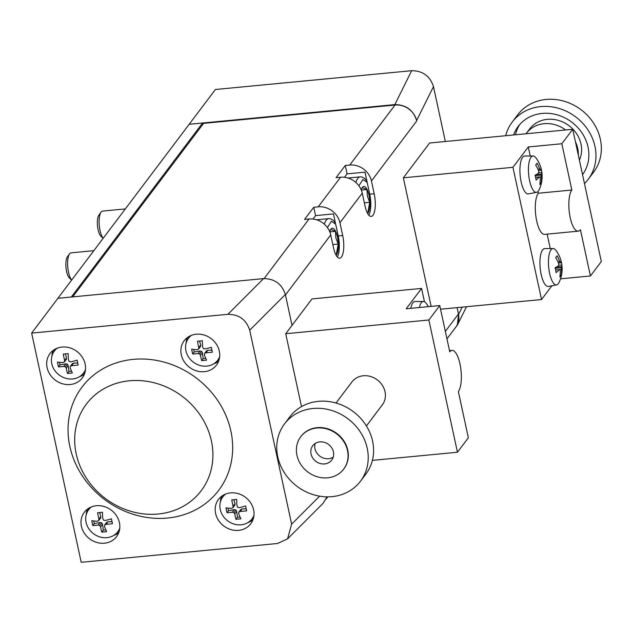 <?xml version="1.0" encoding="UTF-8"?>
<svg xmlns="http://www.w3.org/2000/svg" width="633" height="633" viewBox="0 0 633 633"><rect width="100%" height="100%" fill="white"/><g stroke="black" fill="none" stroke-linecap="round" stroke-linejoin="round"><path stroke-width="0.95" d="M364.331 202.813L369.712 202.299L367.338 196.032L366.958 189.576L362.305 187.566L361.237 189.932M361.221 189.9A13.879 4.566 -95.5 0 1 361.34 189.52A13.879 4.566 -95.5 0 1 368.96 195.201A13.879 4.566 -95.5 0 1 367.631 213.471M361.308 190.122L366.958 189.576M367.33 212.917L367.805 213.012L369.712 202.299M358.919 185.817L362.931 179.471L367.187 182.439M103.171 238.293A14.274 4.692 -95.5 0 1 100.038 230.515A14.274 4.692 -95.5 0 1 101.066 212.134A14.274 4.692 -95.5 0 1 102.609 211.082L125.342 208.906M103.147 238.325L100.948 236.275A11.354 3.735 -95.5 0 1 98.099 229.708A11.354 3.735 -95.5 0 1 98.922 215.085L101.066 212.134M332.831 244.575L338.204 244.061L335.83 237.794L335.458 231.338L330.798 229.328L329.73 231.694A13.879 4.566 -95.5 0 1 329.833 231.282A13.879 4.566 -95.5 0 1 337.46 236.964A13.879 4.566 -95.5 0 1 336.123 255.234M329.809 231.876L335.458 231.338M335.83 254.68L336.297 254.775L338.204 244.061M327.419 227.579L331.423 221.234L335.68 224.201M71.671 280.055A14.274 4.692 -95.5 0 1 68.53 272.277A14.274 4.692 -95.5 0 1 69.567 253.888A14.274 4.692 -95.5 0 1 71.11 252.844L93.834 250.668M71.64 280.087L69.448 278.037A11.354 3.735 -95.5 0 1 66.592 271.47A11.354 3.735 -95.5 0 1 67.415 256.848L69.567 253.888M560.822 260.123A29.102 25.866 37 0 1 561.463 262.537A29.102 25.866 37 0 1 561.613 263.296A29.102 25.866 37 0 1 561.875 264.974A30.882 7.422 169.6 0 1 561.898 265.124A30.882 7.422 169.6 0 1 561.526 266.62A30.748 18.286 159.6 0 1 561.329 267.688A30.748 29.039 83.2 0 1 561.36 269.357A30.882 26.483 30 0 1 561.281 275.118A29.102 9.281 167.8 0 1 560.672 276.059A29.102 9.281 167.8 0 1 559.833 277.032A30.882 28.2 -134.1 0 0 560.221 270.869A30.748 22.559 -163.4 0 0 559.881 269.603L559.216 269.682A30.882 12.201 165.9 0 1 556.098 272.625A29.102 25.866 -143 0 0 555.687 270.196A29.102 25.866 -143 0 0 555.046 267.783A30.882 7.422 -10.4 0 0 558.385 265.852A30.748 18.286 -20.4 0 0 558.836 264.752A30.748 29.039 -96.8 0 0 558.543 263.106A30.882 26.483 -150 0 0 555.639 257.639A29.102 9.281 -12.2 0 0 556.478 256.666A29.102 9.281 -12.2 0 0 557.087 255.724A30.882 28.2 45.9 0 1 559.683 261.595A30.748 22.559 16.6 0 1 560.276 262.837L560.696 262.782A30.882 12.201 -14.1 0 0 560.822 260.123M561.898 265.124A30.93 30.93 0 0 1 559.05 282.453A18.262 6.006 -95.5 0 1 558.338 283.655A18.262 6.006 -95.5 0 1 556.597 284.89A18.262 6.006 -95.5 0 1 549.634 273.416A18.262 6.006 -95.5 0 1 551.019 249.821A18.262 6.006 -95.5 0 1 553.115 248.547A18.262 6.006 -95.5 0 1 555.988 250.478A30.93 30.93 0 0 1 561.613 263.296M556.597 284.89L548.423 286.448A19.03 6.259 -95.5 0 1 541.168 274.493A19.03 6.259 -95.5 0 1 544.799 248.571L553.115 248.547M560.086 275.228L561.281 275.118M559.216 269.682L559.881 269.603M557.958 261.761L559.683 261.595M558.504 263.012L560.276 262.837M558.63 265.282L561.875 264.974M556.32 267.118L561.526 266.62M555.196 268.273L561.329 267.688M555.624 269.903L561.36 269.357M540.811 167.563A29.102 25.866 37 0 1 541.444 169.976A29.102 25.866 37 0 1 541.603 170.736A29.102 25.866 37 0 1 541.864 172.413A30.882 7.422 169.6 0 1 541.888 172.564A30.882 7.422 169.6 0 1 541.508 174.059A30.748 18.286 159.6 0 1 541.31 175.127A30.748 29.039 83.2 0 1 541.35 176.797A30.882 26.483 30 0 1 541.27 182.557A29.102 9.281 167.8 0 1 540.653 183.499A29.102 9.281 167.8 0 1 539.822 184.472A30.882 28.2 -134.1 0 0 540.21 178.308A30.748 22.559 -163.4 0 0 539.87 177.042L539.197 177.121A30.882 12.201 165.9 0 1 536.088 180.065A29.102 25.866 -143 0 0 535.668 177.636A29.102 25.866 -143 0 0 535.035 175.222A30.882 7.422 -10.4 0 0 538.374 173.292A30.748 18.286 -20.4 0 0 538.818 172.192A30.748 29.039 -96.8 0 0 538.533 170.546A30.882 26.483 -150 0 0 535.629 165.078A29.102 9.281 -12.2 0 0 536.46 164.105A29.102 9.281 -12.2 0 0 537.077 163.164A30.882 28.2 45.9 0 1 539.672 169.035A30.748 22.559 16.6 0 1 540.265 170.277L540.685 170.23A30.882 12.201 -14.1 0 0 540.811 167.563M541.888 172.564A30.93 30.93 0 0 1 539.039 189.9A18.262 6.006 -95.5 0 1 538.319 191.095A18.262 6.006 -95.5 0 1 536.586 192.329A18.262 6.006 -95.5 0 1 529.623 180.856A18.262 6.006 -95.5 0 1 531.008 157.261A18.262 6.006 -95.5 0 1 533.105 155.987A18.262 6.006 -95.5 0 1 535.977 157.918A30.93 30.93 0 0 1 541.603 170.736M536.586 192.329L528.413 193.888A19.03 6.259 -95.5 0 1 521.157 181.932A19.03 6.259 -95.5 0 1 524.789 156.011L533.105 155.987M540.076 182.668L541.27 182.557M535.629 177.446L539.87 177.042M535.637 177.462L539.197 177.121M537.947 169.201L539.672 169.035M538.493 170.451L540.265 170.277M538.612 172.722L541.864 172.413M536.309 174.558L541.508 174.059M535.186 175.713L541.31 175.127M535.605 177.343L541.35 176.797M537.931 191.554L538.295 193.239L571.844 190.027L561.835 143.746L572.73 129.298L429.601 143.011L403.348 177.81L512.936 167.318L541.524 299.544L551.897 285.784M403.348 177.81L431.144 306.388M440.552 309.213L541.524 299.544M560.529 278.837L590.423 275.972L601.318 261.532L572.73 129.298M571.844 190.027A21.411 7.042 84.5 0 0 569.573 214.176A21.411 7.042 84.5 0 0 578.174 231.172A21.411 7.042 84.5 0 0 580.421 229.692L590.423 275.972M530.248 155.995L528.294 146.959L561.835 143.746M538.295 193.239A21.411 7.042 84.5 0 0 536.032 217.388A21.411 7.042 84.5 0 0 544.625 234.384L578.174 231.172M550.259 248.555L547.141 234.147M528.294 146.959L512.936 167.318M578.309 155.093A29.498 26.222 -143 0 0 575.437 141.792M565.625 129.979A29.498 26.222 -143 0 0 544.063 123.688A29.498 26.222 -143 0 0 526.419 133.254A29.498 26.222 -143 0 0 526.039 133.769M579.393 160.102A29.498 26.222 -143 0 0 575.096 131.664A29.498 26.222 -143 0 0 547.347 119.344A29.498 26.222 -143 0 0 529.702 128.903L526.419 133.254M582.447 174.225A40.203 35.741 -143 0 0 583.761 172.825M519.725 124.519A40.203 35.741 -143 0 0 515.46 134.789M582.534 174.621A40.203 35.741 -143 0 0 582.138 133.167A40.203 35.741 -143 0 0 542.18 113.426A40.203 35.741 -143 0 0 518.142 126.458A40.203 35.741 -143 0 0 513.553 134.971M584.473 183.586A47.578 42.292 -143 0 0 588.215 179.329A47.578 42.292 -143 0 0 588.112 130.145A47.578 42.292 -143 0 0 540.709 106.597A47.578 42.292 -143 0 0 512.247 122.019A47.578 42.292 -143 0 0 505.72 135.715M588.215 179.329L593.604 172.192A47.578 42.292 -143 0 0 593.493 123.008A47.578 42.292 -143 0 0 546.089 99.46A47.578 42.292 -143 0 0 517.636 114.882L512.247 122.019M419.402 307.519A18.262 6.006 -95.5 0 1 421.269 302.724A18.262 6.006 -95.5 0 1 423.366 301.458A18.262 6.006 -95.5 0 1 426.238 303.381A30.93 30.93 0 0 1 428.375 306.657M410.801 308.342A19.03 6.259 -95.5 0 1 415.05 301.482L423.366 301.458M424.45 301.735L421.57 288.419L406.212 308.777L439.761 305.565L428.865 320.005L285.728 333.718L311.982 298.918L421.57 288.419M366.412 425.946L382.316 404.867A19.03 16.917 -143 0 0 382.269 385.196A19.03 16.917 -143 0 0 363.31 375.773A19.03 16.917 -143 0 0 351.924 381.944L336.02 403.023M301.49 406.608L285.728 333.718M449.501 350.611L452.017 350.365A21.411 7.042 84.5 0 1 460.61 367.369A21.411 7.042 84.5 0 1 458.347 391.518L468.349 437.799L457.453 452.239L372.386 460.381M457.453 452.239L428.865 320.005M452.017 350.365A21.411 7.042 84.5 0 0 449.77 351.845L439.761 305.565M284.51 423.912L289.89 416.775A47.578 42.292 37 0 1 318.344 401.354A47.578 42.292 37 0 1 365.747 424.909A47.578 42.292 37 0 1 365.858 474.085L360.478 481.222A47.578 42.292 37 0 1 332.016 496.644A47.578 42.292 37 0 1 284.621 473.096A47.578 42.292 37 0 1 284.51 423.912A47.578 42.292 37 0 1 312.963 408.491A47.578 42.292 37 0 1 360.367 432.038A47.578 42.292 37 0 1 360.478 481.222M300.897 436.548A26.879 23.896 37 0 1 301.031 436.374A26.879 23.896 37 0 1 317.109 427.663A26.879 23.896 37 0 1 343.893 440.972A26.879 23.896 37 0 1 343.948 468.76A26.879 23.896 37 0 1 343.822 468.926M327.609 477.82A26.879 23.896 37 0 1 300.833 464.511A26.879 23.896 37 0 1 300.77 436.723A26.879 23.896 37 0 1 316.84 428.011A26.879 23.896 37 0 1 343.624 441.32A26.879 23.896 37 0 1 343.687 469.108A26.879 23.896 37 0 1 327.609 477.82M319.847 441.897A11.892 10.571 37 0 1 331.7 447.784A11.892 10.571 37 0 1 331.724 460.08A11.892 10.571 37 0 1 324.61 463.934A11.892 10.571 37 0 1 312.757 458.047A11.892 10.571 37 0 1 312.734 445.751A11.892 10.571 37 0 1 319.847 441.897M333.227 457.121A11.892 10.571 37 0 1 328.551 458.711A11.892 10.571 37 0 1 315.163 443.496M445.347 141.499L433.478 86.61C430.036 76.087 422.765 70.785 411.672 70.698L215.418 89.498L57.904 298.301L263.557 278.607C274.651 278.686 281.914 283.988 285.364 294.511L292.035 325.362L285.459 294.954L330.743 234.922L333.504 247.701A16.656 5.475 84.5 0 0 339.692 258.193A16.656 5.475 84.5 0 0 342.698 235.523L339.929 222.745A19.03 16.917 -143 0 0 318.225 206.825L313.754 207.252L304.568 219.429L309.039 219.002A19.03 16.917 37 0 1 330.743 234.922M453.75 329.848L457.319 325.212L458.561 314.443L457.081 307.63L458.458 314A19.03 16.917 37 0 1 455.76 327.182L446.961 338.853M72.676 296.885L203.573 123.372L395.016 105.031A19.03 16.917 37 0 1 416.72 120.95L416.625 120.507C413.183 109.984 405.911 104.682 394.826 104.603L189.164 124.297L202.584 123.016L71.323 297.019L57.904 298.301L31.65 333.1L227.904 314.308C238.997 314.387 246.261 319.689 249.703 330.212L291.639 524.148L287.564 538.865L277.46 543.502L81.206 562.302L31.65 333.1M240.88 518.799A29.102 9.281 167.8 0 1 238.388 519.076A29.102 9.281 167.8 0 1 235.959 519.274A30.882 9.258 -90.5 0 1 234.78 513.988A30.748 12.779 -115.5 0 1 233.909 512.627A30.748 12.597 -172.3 0 1 232.366 512.216A30.882 8.925 162.9 0 1 227.01 512.706A29.102 9.566 -95.5 0 1 226.448 510.325A29.102 9.566 -95.5 0 1 225.957 507.856A30.882 10.698 -7.2 0 0 231.536 508.378A30.748 5.919 -30.6 0 0 232.865 507.777A30.748 6.306 -77 0 1 233.102 506.226A30.882 10.975 -100.5 0 1 231.765 499.88A29.102 9.281 -12.2 0 0 234.194 499.682A29.102 9.281 -12.2 0 0 236.687 499.405A30.882 9.258 89.5 0 0 236.987 505.854A30.748 12.779 64.5 0 0 237.786 507.31A30.748 12.597 7.7 0 0 239.409 507.626A30.882 8.925 -17.1 0 0 245.644 505.973A29.102 9.566 84.5 0 0 246.134 508.441A29.102 9.566 84.5 0 0 246.688 510.823A30.882 10.698 172.8 0 1 240.239 511.456A30.748 5.919 149.4 0 1 238.831 512.16A30.748 6.306 103 0 0 238.665 513.616A30.882 10.975 79.5 0 0 240.88 518.799M253.968 515.341A18.262 16.236 37 0 1 250.146 520.904A18.262 16.236 37 0 1 241.094 524.789A18.262 16.236 37 0 1 220.268 509.51A18.262 16.236 37 0 1 221.408 499.231A18.262 16.236 37 0 1 225.704 494.017M221.408 499.231L223.156 495.655A19.03 16.917 37 0 1 223.449 495.085M253.564 517.81A19.03 16.917 37 0 1 253.097 518.245L250.146 520.904M240.057 517.034L237.462 517.288L236.718 511.417L235.887 510.016L234.297 509.644L228.505 510.72L227.01 512.706M228.505 510.72L227.943 508.109M233.102 506.226L235.041 503.662L234.835 505.166L232.865 507.777M235.041 503.662L233.83 499.722M246.221 508.853L242.17 508.892L240.239 511.456M242.17 508.892L240.809 509.541L238.831 512.16M237.462 517.288L235.959 519.274M236.718 511.417L234.78 513.988M235.887 510.016L233.909 512.627M234.297 509.644L232.366 512.216M106.692 531.649A29.102 9.281 167.8 0 1 104.2 531.934A29.102 9.281 167.8 0 1 101.771 532.124A30.882 9.258 -90.5 0 1 100.592 526.838A30.748 12.779 -115.5 0 1 99.721 525.477A30.748 12.597 -172.3 0 1 98.178 525.066A30.882 8.925 162.9 0 1 92.822 525.556A29.102 9.566 -95.5 0 1 92.26 523.175A29.102 9.566 -95.5 0 1 91.769 520.706A30.882 10.698 -7.2 0 0 97.347 521.236A30.748 5.919 -30.6 0 0 98.677 520.635A30.748 6.306 -77 0 1 98.914 519.076A30.882 10.975 -100.5 0 1 97.577 512.73A29.102 9.281 -12.2 0 0 100.006 512.54A29.102 9.281 -12.2 0 0 102.499 512.255A30.882 9.258 89.5 0 0 102.799 518.704A30.748 12.779 64.5 0 0 103.598 520.16A30.748 12.597 7.7 0 0 105.22 520.476A30.882 8.925 -17.1 0 0 111.455 518.823A29.102 9.566 84.5 0 0 111.946 521.291A29.102 9.566 84.5 0 0 112.5 523.673A30.882 10.698 172.8 0 1 106.051 524.314A30.748 5.919 149.4 0 1 104.643 525.01A30.748 6.306 103 0 0 104.477 526.466A30.882 10.975 79.5 0 0 106.692 531.649M119.779 528.191A18.262 16.236 37 0 1 115.958 533.761A18.262 16.236 37 0 1 106.906 537.639A18.262 16.236 37 0 1 86.08 522.36A18.262 16.236 37 0 1 87.219 512.081A18.262 16.236 37 0 1 91.516 506.875M87.219 512.081L88.968 508.505A19.03 16.917 37 0 1 89.261 507.935M119.376 530.66A19.03 16.917 37 0 1 118.909 531.095L115.958 533.761M105.869 529.884L103.274 530.138L102.53 524.266L101.699 522.866L100.109 522.494L94.317 523.57L92.822 525.556M94.317 523.57L93.755 520.959M98.914 519.076L100.853 516.512L100.647 518.016L98.677 520.635M100.853 516.512L99.642 512.572M112.033 521.703L107.982 521.742L106.051 524.314M107.982 521.742L106.621 522.391L104.643 525.01M103.274 530.138L101.771 532.124M102.53 524.266L100.592 526.838M101.699 522.866L99.721 525.477M100.109 522.494L98.178 525.066M72.384 372.979A29.102 9.281 167.8 0 1 69.891 373.256A29.102 9.281 167.8 0 1 67.462 373.446A30.882 9.258 -90.5 0 1 66.283 368.161A30.748 12.779 -115.5 0 1 65.421 366.808A30.748 12.597 -172.3 0 1 63.87 366.388A30.882 8.925 162.9 0 1 58.513 366.887A29.102 9.566 -95.5 0 1 57.959 364.505A29.102 9.566 -95.5 0 1 57.461 362.036A30.882 10.698 -7.2 0 0 63.039 362.559A30.748 5.919 -30.6 0 0 64.368 361.957A30.748 6.306 -77 0 1 64.606 360.406A30.882 10.975 -100.5 0 1 63.268 354.053A29.102 9.281 -12.2 0 0 65.697 353.863A29.102 9.281 -12.2 0 0 68.19 353.586A30.882 9.258 89.5 0 0 68.499 360.035A30.748 12.779 64.5 0 0 69.29 361.483A30.748 12.597 7.7 0 0 70.912 361.807A30.882 8.925 -17.1 0 0 77.147 360.153A29.102 9.566 84.5 0 0 77.637 362.614A29.102 9.566 84.5 0 0 78.191 364.996A30.882 10.698 172.8 0 1 71.743 365.637A30.748 5.919 149.4 0 1 70.342 366.333A30.748 6.306 103 0 0 70.176 367.789A30.882 10.975 79.5 0 0 72.384 372.979M85.479 369.522A18.262 16.236 37 0 1 81.649 375.084A18.262 16.236 37 0 1 72.597 378.961A18.262 16.236 37 0 1 51.771 363.69A18.262 16.236 37 0 1 52.911 353.404A18.262 16.236 37 0 1 57.207 348.197M52.911 353.404L54.66 349.827A19.03 16.917 37 0 1 54.952 349.266M85.067 371.982A19.03 16.917 37 0 1 84.608 372.418L81.649 375.084M71.561 371.215L68.965 371.46L68.222 365.597L67.391 364.189L65.808 363.825L60.008 364.893L58.513 366.887M60.008 364.893L59.447 362.29M64.606 360.406L66.544 357.835L66.346 359.338L64.368 361.957M66.544 357.835L65.334 353.894M77.724 363.033L73.681 363.065L71.743 365.637M73.681 363.065L72.312 363.722L70.342 366.333M68.965 371.46L67.462 373.446M68.222 365.597L66.283 368.161M67.391 364.189L65.421 366.808M65.808 363.825L63.87 366.388M206.572 360.122A29.102 9.281 167.8 0 1 204.079 360.406A29.102 9.281 167.8 0 1 201.65 360.596A30.882 9.258 -90.5 0 1 200.471 355.311A30.748 12.779 -115.5 0 1 199.609 353.95A30.748 12.597 -172.3 0 1 198.058 353.538A30.882 8.925 162.9 0 1 192.701 354.029A29.102 9.566 -95.5 0 1 192.147 351.647A29.102 9.566 -95.5 0 1 191.649 349.179A30.882 10.698 -7.2 0 0 197.227 349.709A30.748 5.919 -30.6 0 0 198.556 349.107A30.748 6.306 -77 0 1 198.794 347.557A30.882 10.975 -100.5 0 1 197.464 341.203A29.102 9.281 -12.2 0 0 199.886 341.013A29.102 9.281 -12.2 0 0 202.378 340.728A30.882 9.258 89.5 0 0 202.687 347.177A30.748 12.779 64.5 0 0 203.478 348.633A30.748 12.597 7.7 0 0 205.1 348.949A30.882 8.925 -17.1 0 0 211.335 347.295A29.102 9.566 84.5 0 0 211.826 349.764A29.102 9.566 84.5 0 0 212.379 352.146A30.882 10.698 172.8 0 1 205.931 352.787A30.748 5.919 149.4 0 1 204.53 353.483A30.748 6.306 103 0 0 204.364 354.939A30.882 10.975 79.5 0 0 206.572 360.122M219.667 356.664A18.262 16.236 37 0 1 215.837 362.234A18.262 16.236 37 0 1 206.785 366.111A18.262 16.236 37 0 1 185.96 350.84A18.262 16.236 37 0 1 187.099 340.554A18.262 16.236 37 0 1 191.395 335.348M187.099 340.554L188.848 336.978A19.03 16.917 37 0 1 189.14 336.408M219.255 359.133A19.03 16.917 37 0 1 218.796 359.568L215.837 362.234M205.749 358.365L203.153 358.61L202.41 352.739L201.579 351.339L199.996 350.967L194.196 352.043L192.701 354.029M194.196 352.043L193.635 349.432M198.794 347.557L200.732 344.985L200.534 346.488L198.556 349.107M200.732 344.985L199.522 341.045M211.913 350.176L207.869 350.215L205.931 352.787M207.869 350.215L206.5 350.864L204.53 353.483M203.153 358.61L201.65 360.596M202.41 352.739L200.471 355.311M201.579 351.339L199.609 353.95M199.996 350.967L198.058 353.538M62.058 347.058A20.224 17.977 37 0 1 82.211 357.067A20.224 17.977 37 0 1 82.258 377.972A20.224 17.977 37 0 1 70.16 384.524A20.224 17.977 37 0 1 50.015 374.514A20.224 17.977 37 0 1 49.967 353.618A20.224 17.977 37 0 1 62.058 347.058M196.246 334.208A20.224 17.977 37 0 1 216.399 344.217A20.224 17.977 37 0 1 216.446 365.122A20.224 17.977 37 0 1 204.348 371.674A20.224 17.977 37 0 1 184.203 361.665A20.224 17.977 37 0 1 184.156 340.76A20.224 17.977 37 0 1 196.246 334.208M96.366 505.735A20.224 17.977 37 0 1 116.512 515.745A20.224 17.977 37 0 1 116.559 536.649A20.224 17.977 37 0 1 104.469 543.201A20.224 17.977 37 0 1 84.324 533.192A20.224 17.977 37 0 1 84.276 512.287A20.224 17.977 37 0 1 96.366 505.735M230.554 492.885A20.224 17.977 37 0 1 250.7 502.895A20.224 17.977 37 0 1 250.747 523.792A20.224 17.977 37 0 1 238.657 530.351A20.224 17.977 37 0 1 218.512 520.342A20.224 17.977 37 0 1 218.464 499.437A20.224 17.977 37 0 1 230.554 492.885M167.516 518.039A85.645 76.126 -143 0 0 230.871 430.994A85.645 76.126 -143 0 0 133.207 359.37A85.645 76.126 -143 0 0 69.844 446.415A85.645 76.126 -143 0 0 167.516 518.039M327 496.85L323.218 503.164L287.564 538.873M220.434 501.795A20.224 17.977 37 0 1 221.574 496.319M252.891 519.946A20.224 17.977 37 0 1 247.946 522.542M86.246 514.645A20.224 17.977 37 0 1 87.386 509.169M118.703 532.804A20.224 17.977 37 0 1 113.758 535.399M186.126 343.118A20.224 17.977 37 0 1 187.265 337.65M218.583 361.277A20.224 17.977 37 0 1 213.637 363.872M51.938 355.968A20.224 17.977 37 0 1 53.077 350.5M84.395 374.127A20.224 17.977 37 0 1 79.449 376.722M158.195 514.02A71.909 63.917 37 0 1 76.197 453.877A71.909 63.917 37 0 1 129.393 380.789A71.909 63.917 37 0 1 211.398 440.932A71.909 63.917 37 0 1 158.195 514.02M362.25 193.16L365.012 205.947A16.656 5.475 84.5 0 0 371.191 216.431A16.656 5.475 84.5 0 0 374.198 193.761L371.436 180.983A19.03 16.917 -143 0 0 349.733 165.063L345.262 165.49L336.068 177.675L340.546 177.24A19.03 16.917 37 0 1 362.25 193.16L339.929 222.745M368.817 215.18A16.656 5.475 84.5 0 0 369.727 194.189L364.964 172.152L347.066 173.869L345.262 165.49M347.066 173.869L344.487 177.287M202.584 123.016L202.869 124.305M337.31 256.943A16.656 5.475 84.5 0 0 338.22 235.951L333.456 213.914L315.566 215.624L313.754 207.252M315.566 215.624L312.987 219.05M355.841 182.431A23.793 7.825 -95.5 0 1 359.948 176.892A23.793 7.825 -95.5 0 1 360.177 176.86L348 178.023M324.333 224.185A23.793 7.825 -95.5 0 1 328.44 218.654A23.793 7.825 -95.5 0 1 328.677 218.614L316.492 219.786M433.478 86.61L416.625 120.507M462.185 307.14L458.561 314.443M411.672 70.698L394.826 104.603M227.904 314.308L263.557 278.607M291.639 524.148L319.586 496.161M249.703 330.212L285.364 294.511M458.458 314L445.347 331.391M416.72 120.95L371.436 180.983M374.198 193.761L369.727 194.189M395.016 105.031L349.733 165.063M309.039 219.002L264.111 278.56M340.546 177.24L318.225 206.825M342.698 235.523L338.22 235.951M366.911 181.165L364.695 178.49L362.195 177.058L360.177 176.86M335.403 222.919L333.187 220.252L330.687 218.82L328.677 218.614M466.513 306.728L457.327 325.212M327.767 496.85L326.185 498.946"/></g></svg>
